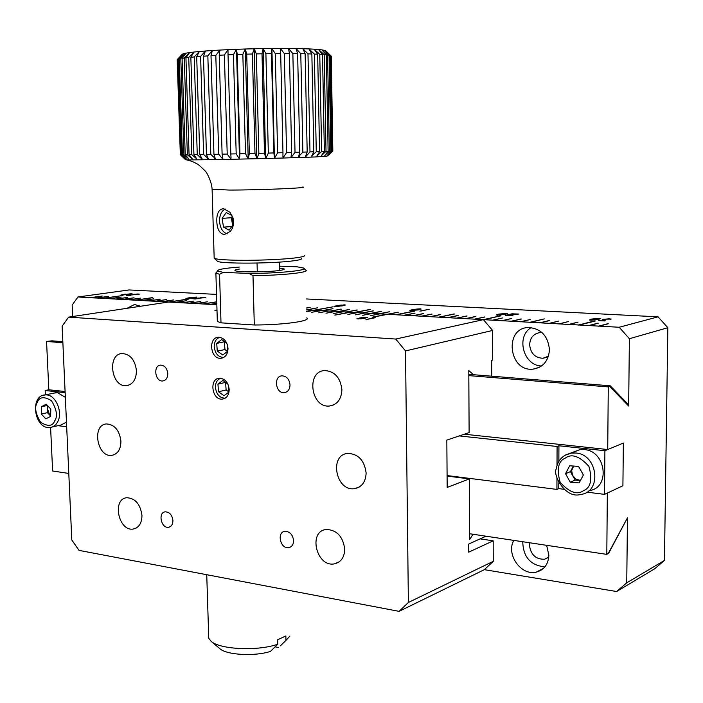 <?xml version="1.0" encoding="UTF-8"?>
<svg xmlns="http://www.w3.org/2000/svg" width="703" height="703" viewBox="0 0 703 703"><rect width="100%" height="100%" fill="white"/><g stroke="black" fill="none" stroke-linecap="round" stroke-linejoin="round"><path stroke-width="1.05" d="M208.668 635.477L208.756 638.298L211.199 641.382C220.136 649.59 258.282 651.268 277.799 644.185L277.685 639.73L285.857 635.96L285.963 640.38L289.926 636.057M219.688 648.526L220.021 648.807C226.92 655.064 254.978 656.558 270.453 651.409L277.799 644.185M285.963 640.38L280.427 645.829M275.145 646.804L278.643 647.568M572.172 452.741L579.913 449.63L584.237 449.577C606.258 450.825 610.608 488.374 589.044 490.624M578.587 466.397L569.676 465.781L565.537 473.69L570.265 482.232L579.167 482.908L583.358 474.982L578.587 466.397M565.537 473.69L570.449 471.616L573.367 466.036M580.441 480.5L575.142 480.105L570.265 482.232M575.142 480.105L570.449 471.616M580.467 480.448L575.695 479.051L572.506 475.298L571.671 470.483L573.683 466.054M68.63 317.132L62.128 326.174L71.803 539.992L79.035 550.379L399.093 611.355L408.373 602.489L405.517 350.929L395.736 339.048L68.63 317.132L168.43 302.035L216.832 304.742L210.496 304.39L216.788 303.388L210.496 304.39M120.925 441.212C119.466 430.394 114.694 424.638 106.619 423.935C91.557 424.463 96.935 457.521 111.724 455.368C117.709 454.182 120.775 449.463 120.925 441.212M366.122 473.005C364.497 460.474 358.416 453.936 347.888 453.391C328.776 454.63 335.858 491.792 354.593 488.647C361.878 487.117 365.727 481.906 366.122 473.005M341.904 389.682C340.472 377.731 334.795 371.351 324.865 370.551C305.814 370.991 310.823 408.346 329.575 406C337.326 404.638 341.438 399.19 341.904 389.682M136.444 370.718C135.09 360.077 130.415 354.338 122.419 353.504C106.847 353.574 111.056 387.388 126.391 385.648C132.876 384.515 136.224 379.541 136.444 370.718M141.962 515.404C140.363 504.165 135.328 498.278 126.865 497.724C111.768 498.761 118.473 531.688 133.236 529.034C138.93 527.76 141.839 523.217 141.962 515.404M344.734 549.14C342.941 536.371 336.737 529.816 326.13 529.482C307.817 531.319 316.491 567.541 334.373 563.859C340.981 562.277 344.435 557.374 344.734 549.14M229.196 389.488C228.317 382.458 225.101 378.706 219.547 378.214C208.932 378.416 211.875 400.394 222.333 399.119C226.709 398.346 229.002 395.139 229.196 389.488M228.009 348.424C227.174 341.517 224.037 337.791 218.589 337.238C207.886 337.238 210.302 359.382 220.865 358.31C225.408 357.572 227.781 354.277 228.009 348.424M293.59 540.633C292.738 534.605 289.856 531.494 284.935 531.319C276.437 532.127 280.4 549.307 288.713 547.663C291.842 546.943 293.467 544.597 293.59 540.633M290.023 384.893C289.337 379.233 286.683 376.21 282.07 375.833C273.256 376.017 275.567 393.706 284.267 392.669C287.905 392.037 289.829 389.444 290.023 384.893M167.789 373.618C167.121 368.337 164.766 365.498 160.715 365.103C152.894 365.173 154.985 381.852 162.692 380.982C165.961 380.42 167.666 377.959 167.789 373.618M172.929 520.554C172.138 514.974 169.59 512.065 165.302 511.819C157.727 512.39 161.128 528.621 168.535 527.276C171.391 526.635 172.859 524.394 172.929 520.554M399.093 611.355L484.323 569.667L493.242 561.346L408.373 602.489M473.462 374.699L468.796 370.595L469.112 432.6L446.827 440.104L447.178 487.434L469.349 478.884L469.657 539.57L472.987 534.245M405.517 350.929L492.61 330.454L492.698 360.024L491.696 360.288L491.749 376.167M485.993 536.204L468.655 544.078L468.699 552.163L493.181 540.835L493.242 561.346M216.99 309.9L214.89 310.489L217.007 310.621M367.089 319.329L375.209 317.668L367.089 319.399M364.866 318.327L367.107 317.264L356.852 318.819L364.866 318.327M306.596 311.657L314.663 310.216L321.148 310.577L311.227 312.369L321.543 310.603L328.266 310.981L318.775 312.8L328.661 310.998L335.436 311.376L325.972 313.204L335.832 311.403L342.651 311.781L333.222 313.626L343.046 311.807L349.707 312.176L335.208 315.076L350.516 312.22L357.221 312.598L347.871 314.461L357.634 312.624L364.585 313.011L355.27 314.882L364.998 313.028L372.001 313.424L362.722 315.304L372.414 313.45L379.462 313.846L370.226 315.735L379.875 313.863L386.764 314.25L372.572 317.238L387.608 314.294L483.418 319.654L395.736 339.048M306.561 309.97L313.881 310.172L306.596 311.473M484.323 569.667L616.628 591.522L654.625 568.824L664.449 560.44L667.85 327.712L658.052 316.833L619.211 327.255L599.193 326.139L608.315 323.758L598.587 326.104L589.149 325.577L598.35 323.213L588.552 325.542L579.395 325.032L595.476 320.963L578.402 324.971L569.325 324.461L578.077 322.106L568.736 324.435L559.535 323.916L568.358 321.57L558.947 323.881L549.825 323.371L558.727 321.043L549.245 323.345L540.194 322.835L549.737 320.55L539.623 322.8L530.739 322.308L544.315 318.881L529.974 322.264L521.169 321.772L530.273 319.487L520.598 321.737L511.766 321.245L521.503 319.004L511.204 321.209L502.443 320.726L511.687 318.468L501.889 320.691L493.198 320.208L502.504 317.967L492.645 320.173L484.209 319.707L500.51 315.84L483.295 319.654L474.92 319.18L484.894 317L474.384 319.153L465.896 318.679L475.922 316.508L465.36 318.644L456.941 318.178L467.012 316.025L456.405 318.143L448.048 317.677L458.18 315.542L447.521 317.651L439.322 317.194L454.516 314.021L438.619 317.15L430.482 316.693L440.719 314.584L429.964 316.666L421.8 316.209L432.09 314.109L421.282 316.183L413.188 315.726L423.522 313.643L412.679 315.7L404.647 315.252L415.025 313.178L404.128 315.225L396.334 314.786L414.445 311.209L395.49 314.742L387.748 314.303L398.223 312.255L387.239 314.276L379.392 313.837L389.418 311.772L378.891 313.81L371.105 313.371L381.667 311.35L370.613 313.345L362.88 312.914L373.486 310.902L362.388 312.888L354.795 312.457L370.692 309.478L354.145 312.422L346.614 312L357.3 310.014L346.122 311.974L338.565 311.552L349.303 309.575L338.09 311.526L330.586 311.104L341.359 309.144L330.111 311.077L322.659 310.664L333.002 308.687L322.185 310.638L314.953 310.234L333.02 306.816L314.171 310.19L306.991 309.786L317.413 307.835L306.561 309.874M493.181 540.835L480.158 538.85M469.349 478.884L447.09 476.072M333.222 313.626L342.651 311.781M355.261 314.882L364.585 313.011M362.704 315.304L372.001 313.424M387.212 314.373L386.764 314.25M492.61 330.454L483.418 319.654M214.898 310.498L216.99 309.988M365.973 319.478L375.059 317.756M365.411 317.361L367.107 317.264M359.716 317.949L363.662 317.501M367.107 317.361L367.704 317.466M356.852 318.819L359.716 318.046M313.881 310.269L306.596 311.57M386.764 314.346L372.124 317.211M379.462 313.942L370.2 315.735M357.229 312.694L347.862 314.461M349.707 312.273L334.795 315.058M215.584 310.471L216.99 310.014M360.78 318.898L367.019 317.554M217.007 310.533L215.83 310.559M357.985 319.021L357.555 318.784L359.048 318.239L366.553 317.361L364.321 318.389M364.321 318.292L357.985 318.925M225.215 398.179C219.617 397.995 216.357 394.365 215.426 387.309C215.487 382.669 217.218 379.638 220.619 378.232M228.484 385.543L228.958 392.063L223.993 395.727L218.501 391.756L217.939 384.128L222.877 380.437L227.869 384.014M217.939 384.128L225.601 382.388M225.575 382.406L226.129 389.98L218.501 391.756M228.958 392.019L226.129 389.98M62.831 341.702L52.022 340.832L46.556 341.438L48.823 389.778L45.168 390.517L65.142 392.669M459.252 435.922L557.084 446.475L558.92 445.764L604.896 450.711L623.359 443.048L622.911 485.747L623.359 443.048L607.726 449.542L608.271 386.896L610.248 385.806L468.822 374.33M45.37 394.858L45.168 390.517M66.68 426.774L57.954 425.675M608.165 553.639L627.454 517.865L608.868 552.857L606.803 554.377L607.339 493.049L622.911 485.747L604.527 494.367L604.896 450.711M563.832 489.253L558.753 488.611L558.78 482.785M558.859 461.396L558.92 445.764M604.527 494.367L586.873 492.144M556.961 478.365L556.925 489.411L447.09 475.562M557.084 446.475L557.013 465.448M558.753 488.611L556.925 489.411M279.522 268.054L284.126 268.95C284.636 269.451 283.081 269.961 279.46 270.47C267.764 272.237 237.289 272.36 235.189 270.673C234.301 270.145 235.707 269.618 239.407 269.073M239.354 267.07C224.213 268.221 216.999 269.548 217.693 271.042L223.369 272.395L248.959 273.414C278.388 273.467 309.496 270.304 303.494 268.028L297.114 266.806L279.478 266.173M248.959 273.414L252.992 275.638C282.255 275.427 310.489 272.351 305.717 270.075M223.369 272.395L219.564 274.275L220.997 322.844L254.293 324.997L252.992 275.638M216.955 271.833L215.742 273.133L219.564 274.275M217.297 320.208L217.332 321.412L220.997 322.844M306.728 317.905C311.491 321.034 283.414 324.971 254.293 324.997M227.28 233.853C222.693 232.394 220.109 228.132 219.521 221.085C219.591 214.846 221.559 210.83 225.408 209.046M226.261 212.552L231.911 215.531L233.352 224.362L229.134 230.162L223.519 227.139L222.095 218.369L226.261 212.552M222.095 218.369L231.375 217.737L232.104 216.726M231.77 226.533L223.519 227.139M231.375 217.737L232.623 225.364M223.712 357.467C218.238 357.168 215.065 353.565 214.195 346.658C214.274 341.781 216.12 338.661 219.74 337.291M227.289 344.435L227.781 351.175L222.798 354.98L217.28 351.087L216.717 343.398L221.673 339.575L226.77 343.143M216.717 343.398L224.696 341.693M224.389 341.93L224.951 349.567L217.28 351.087M227.517 351.377L224.951 349.567M658.052 316.833L306.332 298.951M216.524 294.39L129.115 289.944L77.963 296.974L90.599 297.764L102.278 296.051L90.212 297.659M548.472 356.149L542.971 358.275C535.018 357.871 530.572 353.345 529.623 344.681C530.15 337.651 533.603 333.617 539.983 332.589L542.118 332.66M667.85 327.712L629.387 338.723L628.658 406.035L627.691 403.821L610.362 385.929M627.454 517.865L626.751 582.822L664.449 560.44M50.59 427.415L52.628 471.001L68.797 473.435M77.963 296.974L72.172 305.049L72.681 316.526M216.744 301.798L202.947 303.968L196.436 303.599L207.359 301.807L196.014 303.573L189.476 303.213L200.847 301.446L189.054 303.186L182.56 302.826L193.958 301.069L182.147 302.8L175.697 302.439L186.708 300.673L175.284 302.413L169.019 302.07L188.905 299.056L168.333 302.026L162.112 301.684L173.579 299.953L161.708 301.657L155.381 301.306L166.47 299.566L154.985 301.279L148.711 300.928L160.222 299.223L148.307 300.91L142.076 300.559L153.606 298.863L141.681 300.533L135.556 300.19L152.806 297.677L135.029 300.163L128.939 299.821L140.521 298.142L128.552 299.803L122.445 299.46L134.036 297.791L122.058 299.443L115.986 299.1L127.603 297.439L115.6 299.074L109.58 298.74L121.206 297.088L109.193 298.722L103.332 298.388L122.955 295.497L102.7 298.353L96.882 298.028L108.543 296.394L96.504 298.01L90.221 297.738M216.788 303.301L210.074 304.364L203.51 303.995L216.744 301.912L203.378 303.986M306.526 308.072L310.164 307.439L306.517 307.967M342.396 305.884L344.848 304.856L334.11 306.367L342.396 305.884M193.808 297.975L196.893 297.061L185.882 298.441L193.808 297.975M198.501 298.142L205.891 297.58L200.742 297.413L204.907 297.641L192.868 298.819L198.466 298.705L193.685 298.757L198.501 298.142M128.719 294.513L132.032 293.643L120.942 294.97L128.719 294.513M133.122 294.812L139.308 294.1L132.964 294.329L126.417 295.401L130.696 295.497L127.515 295.295L133.122 294.812M418.355 309.926L421.159 309.056L420.429 308.837L412.705 309.54L409.875 310.41L418.355 309.926M421.071 310.937L429.269 309.241L421.071 311.016M504.859 314.522L507.381 313.626L506.468 313.371L498.717 314.118L496.169 315.023L504.859 314.522M510.932 314.751L518.603 314.065L511.951 313.819L510.281 314.232L517.54 314.127L507.39 314.918L505.589 315.559L506.995 315.805L512.206 315.471L506.476 315.506L510.932 314.751M598.367 319.505L600.564 318.556L599.439 318.266L591.671 319.057L589.457 320.014L598.367 319.505M605.424 319.953L603.508 319.47L608.833 318.907L610.424 319.136L610.107 319.584L611.153 319.048L603.323 319.25L602.269 319.839L604 320.067L598.358 320.594L604.896 320.963L599.8 320.63L605.441 320.111M548.762 557.233L544.614 559.228C535.853 559.465 530.8 554.799 529.438 545.238L529.675 542.778M541.53 365.991C523.515 365.806 515.642 336.632 531.152 327.58M619.211 327.255L629.387 338.723M626.751 582.822L616.628 591.522M513.858 540.396C505.642 554.052 521.072 576.126 536.248 572.137C544.148 569.957 548.358 564.316 548.858 555.203L546.644 545.326M606.803 554.377L469.63 533.744M48.823 389.778L65.089 391.518M464.34 434.208L607.726 449.542M46.556 341.438L62.875 342.756M468.822 375.613L608.271 386.896M140.67 306.236L134.493 304.522L127.032 308.301M549.456 349.655C547.962 335.735 540.897 328.354 528.269 327.519C503.647 328.178 508.849 372.212 533.129 369.128C543.155 367.379 548.595 360.885 549.456 349.655M135.029 300.163L135.556 300.19M102.7 298.353L103.332 298.388M598.587 326.104L599.193 326.139M588.552 325.542L589.149 325.577M578.402 324.971L579.395 325.032M568.736 324.435L569.325 324.461M558.947 323.881L559.535 323.916M549.245 323.345L549.825 323.371M539.623 322.8L540.194 322.835M529.974 322.264L530.739 322.308M520.598 321.737L521.169 321.772M511.204 321.209L511.766 321.245M501.889 320.691L502.443 320.726M492.645 320.173L493.198 320.208M483.506 319.768L484.209 319.707M457.653 315.515L447.899 317.668M466.484 315.999L456.783 318.169M475.386 316.482L465.729 318.67M484.349 316.974L474.753 319.171M500.51 315.84L483.462 319.716M501.046 315.972L500.51 315.946M502.504 317.967L492.645 320.278M511.687 318.468L501.889 320.796M520.941 318.977L511.204 321.315M530.273 319.487L520.598 321.842M544.315 318.881L529.974 322.369M549.166 320.524L539.623 322.905M558.727 321.043L549.245 323.45M568.358 321.57L558.947 323.986M578.077 322.106L568.736 324.54M594.501 320.911L578.402 325.076M595.133 321.051L594.501 321.016M597.752 323.187L588.552 325.647M607.708 323.731L598.587 326.21M122.955 295.497L102.7 298.441M152.279 297.65L135.029 300.251M188.228 299.021L168.764 302.053M309.698 307.413L306.526 308.063M317.413 307.835L306.93 309.786M333.02 306.816L314.171 310.287M333.002 308.687L322.589 310.656M340.885 309.118L330.515 311.104M348.82 309.548L338.486 311.552M356.816 309.988L346.526 312M370.042 309.443L354.54 312.448M372.994 310.875L362.783 312.905M381.175 311.324L371.008 313.371M389.418 311.772L379.286 313.828M397.722 312.229L387.634 314.303M413.61 311.165L395.877 314.759M414.058 311.28L413.61 311.262M414.515 313.151L404.524 315.243M423.013 313.617L413.065 315.717M431.572 314.083L421.668 316.201M440.201 314.557L430.341 316.693M453.822 313.986L438.997 317.176M342.985 304.961L344.848 304.856M337.159 305.524L341.509 305.067M344.848 304.944L345.428 305.049M334.11 306.367L337.159 305.62M195.443 297.149L196.893 297.061M189.335 297.668L191.128 297.527M185.891 298.45L189.335 297.747M193.747 298.784L194.283 298.872M194.292 298.96L195.979 298.951M192.903 298.837L195.311 298.283M195.32 298.362L198.606 298.054M198.606 298.134L199.942 298.116M203.659 297.887L204.213 297.738M204.213 297.826L204.907 297.641M200.75 297.492L201.805 297.369M201.805 297.457L205.627 297.641M130.74 293.722L132.032 293.643M124.554 294.223L125.644 294.17M120.951 294.979L124.563 294.302M132.472 294.821L132.964 294.873M129.22 295.357L127.305 295.234M129.22 295.445L129.844 295.374M129.844 295.462L130.591 295.392M126.496 295.365L126.962 295.242M131.022 294.803L132.964 294.329M136.628 294.065L138.377 293.986M132.964 294.408L134.44 294.232M138.386 294.065L139.282 294.162M418.223 308.96L420.429 308.837M412.705 309.54L417.644 309.004M420.429 308.933L421.159 309.056M409.875 310.41L412.705 309.636M419.814 311.104L429.155 309.32M498.717 314.118L506.468 313.371M506.468 313.468L507.399 313.74M496.16 315.014L498.717 314.215M506.476 315.603L507.513 315.673M507.513 315.779L512.601 315.269M512.61 315.366L513.085 315.164M505.58 315.55L507.39 314.918M507.39 315.023L510.853 314.636M510.853 314.733L512.549 314.61M512.549 314.707L516.916 314.25M516.916 314.355L517.54 314.127M510.624 314.25L511.951 313.819M511.951 313.925L513.137 313.775M513.137 313.872L518.366 314.03M591.671 319.057L599.439 318.266M599.439 318.371L600.564 318.556M589.43 319.988L591.671 319.162M604.606 319.97L605.406 319.927M602.348 320.735L599.8 320.63M602.348 320.84L603.262 320.77M603.253 320.876L604.308 320.788M599.272 320.638L602.427 320.208M602.427 320.313L604 320.067M602.251 319.812L603.323 319.25M603.323 319.355L609.237 318.784M609.237 318.89L611.153 319.048M603.183 319.777L604.132 319.953M604.132 320.058L604.606 320.076M544.913 566.855C530.589 565.467 523.199 557.092 522.751 541.732M337.8 306.464L344.725 305.128M335.586 306.552L337.071 306.508M334.83 306.367L344.268 304.944L341.851 305.937M190.996 298.318L196.585 297.29M186.559 298.441L196.286 297.141L193.343 298.028M121.61 294.97L131.663 293.854M410.631 310.41L417.767 309.979L420.438 309.109M496.959 315.014L504.209 314.584L506.608 313.705M590.274 319.988L597.664 319.557L599.747 318.644M341.851 305.849L335.252 306.464M193.343 297.94L186.822 298.503M128.28 294.478L121.812 295.014M411.15 310.638L410.631 310.383L412.072 309.838L419.867 308.933L417.767 309.979M417.758 309.882L411.15 310.541M497.601 315.278L496.959 315.006L498.207 314.434L505.932 313.468L506.608 313.608L504.209 314.584M504.209 314.487L497.601 315.172M591.074 320.296L590.283 319.997L591.311 319.399L598.93 318.38L599.729 318.529L597.664 319.557M597.664 319.452L591.074 320.19M257.052 263.045L257.28 271.859M53.964 393.091L57.558 392.696L65.344 397.309M66.469 422.151L60.88 424.999L52.321 426.967M45.844 418.847L50.616 416.378L50.792 409.032L46.187 404.207L41.433 406.712L41.266 414.023L45.844 418.847M50.625 416.018L47.444 412.67L41.266 414.023M47.444 412.67L47.602 405.693M47.365 405.446L41.433 406.712M50.634 415.851L49.728 415.069L47.523 409.032L48.129 406.237M331.28 56.258L332.818 150.978L331.28 56.258M332.818 150.978L328.617 155.24L332.466 151.013L330.726 55.783L325.682 50.765L331.087 55.976M330.726 55.783L329.883 55.511L331.631 151.075L332.466 151.013M325.682 50.765L324.32 50.308L329.883 55.511M329.074 55.335L327.58 55.08L329.364 151.198L330.832 151.127L329.074 55.335L324.32 50.308L321.939 49.895L327.58 55.08M326.333 54.922L324.197 54.693L326.016 151.347L328.125 151.259L326.333 54.922L321.939 49.895L318.556 49.518L324.197 54.693M322.519 54.553L319.768 54.359L321.64 151.514L324.355 151.409L322.519 54.553L318.556 49.518L314.206 49.184L319.768 54.359M317.668 54.236L314.338 54.069L316.271 151.699L319.566 151.584L317.668 54.236L314.206 49.184L308.951 48.911L314.338 54.069M311.86 53.973L307.984 53.85L309.988 151.91L313.819 151.786L311.86 53.973L308.951 48.911L302.852 48.692L307.984 53.85M305.146 53.771L300.787 53.683L302.87 152.129L307.185 151.997L305.146 53.771L302.852 48.692L295.989 48.533L300.787 53.683M297.641 53.639L292.861 53.595L295.023 152.358L299.75 152.217L297.641 53.639L295.989 48.533L288.467 48.445L292.861 53.595M289.443 53.569L284.311 53.569L286.56 152.595L291.64 152.454L289.443 53.569L288.467 48.445L280.4 48.419L284.311 53.569M280.682 53.577L275.277 53.613L277.615 152.841L282.966 152.692L280.682 53.577L280.4 48.419L271.912 48.463L275.277 53.613M271.49 53.648L265.901 53.727L268.335 153.078L273.862 152.938L271.49 53.648L271.912 48.463L263.142 48.577L265.901 53.727M262.017 53.788L256.331 53.903L258.853 153.324L264.486 153.184L262.017 53.788L263.142 48.577L254.222 48.762L256.331 53.903M252.412 53.999L246.727 54.157L249.345 153.553L254.978 153.412L252.412 53.999L254.222 48.762L245.294 48.999L246.727 54.157M242.843 54.272L237.245 54.465L239.951 153.772L245.496 153.641L242.843 54.272L245.294 48.999L236.507 49.307L237.245 54.465M233.449 54.606L228.036 54.825L230.821 153.975L236.19 153.852L233.449 54.606L236.507 49.307L228 49.667L228.036 54.825M224.389 54.992L219.239 55.238L222.104 154.159L227.21 154.054L224.389 54.992L228 49.667L219.907 50.071L219.239 55.238M215.812 55.423L211.005 55.695L213.94 154.326L218.703 154.229L215.812 55.423L219.907 50.071L212.35 50.519L211.005 55.695M207.842 55.897L203.457 56.196L206.454 154.467L210.803 154.388L207.842 55.897L212.35 50.519L205.452 51.003L203.457 56.196M200.601 56.398L196.699 56.715L199.749 154.581L203.624 154.519L200.601 56.398L205.452 51.003L199.309 51.512L196.699 56.715M194.204 56.934L190.838 57.251L193.931 154.669L197.262 154.616L194.204 56.934L199.309 51.512L194.002 52.04L190.838 57.251M188.72 57.47L185.944 57.804L189.063 154.73L191.822 154.695L188.72 57.47L194.002 52.04L189.617 52.576L185.944 57.804M184.239 58.024L182.077 58.349L185.214 154.757L187.367 154.748L184.239 58.024L189.617 52.576L186.181 53.12L182.077 58.349M180.803 58.577L179.274 58.894L182.429 154.765L183.949 154.765L180.803 58.577L186.181 53.12L183.755 53.648L179.274 58.894M178.448 59.114L177.569 59.43L180.715 154.739L181.594 154.757L178.448 59.114L183.755 53.648L182.349 54.175L177.569 59.43M177.191 59.632L180.337 154.722L177.191 59.632L182.349 54.175L182.367 54.852M185.513 159.651L185.627 159.766C186.805 160.416 281.411 158.377 315.357 156.954L327.106 156.11M316.271 151.699L311.684 156.057L313.819 151.786M309.988 151.91L306.095 156.251L305.533 156.268L307.185 151.997M302.87 152.129L298.626 156.497L299.75 152.217M295.023 152.358L291.727 156.707L291.051 156.725L291.64 152.454M286.56 152.595L283.661 156.945L282.94 156.962L282.966 152.692M277.615 152.841L275.154 157.182L274.398 157.2L273.862 152.938M268.335 153.078L266.349 157.41L265.585 157.437L264.486 153.184M258.853 153.324L257.395 157.639L256.621 157.657L254.978 153.412M249.345 153.553L248.431 157.859L247.658 157.876L245.496 153.641M239.951 153.772L239.591 158.052L238.835 158.07L236.19 153.852M230.821 153.975L231.032 158.237L230.303 158.254L227.21 154.054M222.104 154.159L222.877 158.403L222.192 158.412L218.703 154.229M213.94 154.326L215.259 158.544L210.803 154.388M206.454 154.467L208.29 158.658L203.624 154.519M199.749 154.581L202.069 158.746L201.576 158.755L197.262 154.616M193.931 154.669L196.699 158.808L191.822 154.695M189.063 154.73L192.235 158.843L187.367 154.748M185.214 154.757L188.738 158.843L183.949 154.765M182.429 154.765L186.242 158.825L181.594 154.757M180.715 154.739L184.766 158.773L180.337 154.722M331.631 151.075L327.387 155.345L330.832 151.127M329.364 151.198L324.804 155.504L328.125 151.259M326.016 151.347L321.376 155.671L324.355 151.409M321.64 151.514L316.991 155.855L319.566 151.584M214.151 257.474L214.318 258.335C216.164 259.179 221.814 259.767 231.269 260.101C250.532 260.813 282.202 259.671 296.095 257.799C302.668 256.92 305.418 256.077 304.364 255.259M230.452 231.305L224.283 234.565C219.556 233.607 217.06 229.169 216.805 221.252C216.594 213.466 218.818 209.274 223.457 208.668L229.916 212.236L233.071 218.018L233.44 224.872L232.315 228.387L230.452 231.305M216.981 260.848L217.42 261.261C220.61 263.941 273.731 263.651 293.669 260.787C299.803 259.961 302.387 259.152 301.429 258.37M201.576 158.755L202.069 158.737M207.719 158.667L208.281 158.65M214.626 158.553L215.25 158.535M222.192 158.412L222.869 158.395M230.303 158.254L231.023 158.228M238.835 158.07L239.468 158.043L236.507 49.307M247.658 157.876L248.168 157.85L245.294 48.999M256.621 157.657L254.222 48.762M265.585 157.437L263.142 48.577M265.831 157.419L266.349 157.41M274.398 157.2L271.912 48.463M274.513 157.191L275.154 157.182M282.94 156.954L283.661 156.945M291.051 156.716L291.727 156.707M298.626 156.488L299.25 156.47M305.533 156.259L306.095 156.251M311.684 156.048L312.176 156.031M575.757 453.004C597.919 454.296 602.33 492.223 580.625 494.464C565.063 499.121 552.699 474.411 556.196 469.059C557.163 462.961 560.106 458.365 565.019 455.289L571.407 453.048L575.757 453.004M561.486 458.04L565.282 455.096L579.913 449.63M565.397 458.057C571.662 453.391 579.492 456.142 588.894 466.282C592.576 479.657 590.766 487.794 583.472 490.694C577.119 495.202 569.342 492.39 560.133 482.276C556.495 469.103 558.252 461.027 565.397 458.057M628.658 406.035L609.65 386.43M46.793 394.91C56.02 395.367 62.962 412.424 57.69 421.8C55.889 425.218 53.375 427.108 50.159 427.468C34.447 429.867 29.271 395.508 45.238 394.884L46.793 394.91M42.909 395.411L56.003 392.669M54.799 420.772C52.655 426.299 47.927 426.809 40.616 422.283C35.44 413.601 34.333 406.967 37.294 402.362C39.368 396.808 44.087 396.246 51.46 400.692C56.715 409.454 57.831 416.141 54.799 420.772M302.791 186.972C309.865 187.947 259.442 190.1 229.283 190.056L212.095 189.23M206.744 574.711L208.756 638.298M220.021 648.807L211.199 641.382M114.308 454.692L111.724 455.368M359.391 486.951L354.593 488.647M333.714 404.884L329.575 406M128.842 385.13L126.391 385.648M136.145 528.094L133.236 529.034M339.154 561.873L334.373 563.859M290.778 546.872L288.713 547.663M286.024 392.239L284.267 392.669M163.984 380.71L162.692 380.982M170.064 526.767L168.535 527.276M283.441 269.68L284.126 268.95M304.03 268.546L305.515 269.961M217.693 271.042L215.742 273.133M215.891 273.247L217.332 321.412M542.971 358.275L546.776 357.212M544.614 559.228L548.771 557.101M539.359 367.317L533.129 369.128M543.516 568.349L536.248 572.137M279.381 262.105L279.583 270.453M183.369 53.762L178.43 59.122M185.627 159.766L180.75 155.108M214.178 258.256L212.113 189.546C211.805 181.585 206.594 172.024 205.188 170.961L199.432 165.477C195.988 162.841 191.585 160.952 186.233 159.801M217.42 261.261L214.318 258.335"/></g></svg>
